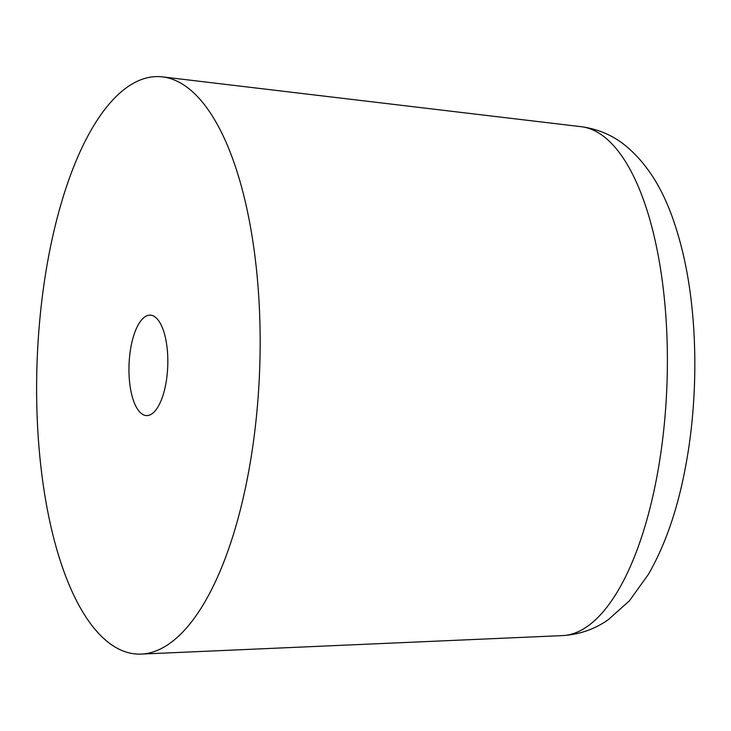 <?xml version="1.0" encoding="UTF-8"?>
<svg xmlns="http://www.w3.org/2000/svg" width="731" height="731" viewBox="0 0 731 731"><rect width="100%" height="100%" fill="white"/><g stroke="black" fill="none" stroke-linecap="round" stroke-linejoin="round"><path stroke-width="1.1" d="M247.553 477.48A288.937 111.404 92.1 0 1 141.11 654.099A288.937 111.404 92.1 0 1 49.215 253.255A288.937 111.404 92.1 0 1 162.638 76.901A288.937 111.404 92.1 0 1 247.553 477.48M131.141 345.873A50.247 19.371 92.1 0 1 150.257 315.152A50.247 19.371 92.1 0 1 165.635 384.871A50.247 19.371 92.1 0 1 146.511 415.583A50.247 19.371 92.1 0 1 131.141 345.873M562.431 635.605C579.427 634.545 594.696 629.245 608.256 619.705L629.409 600.818L648.388 574.392C664.899 545.655 677.089 510.823 684.938 469.914C698.644 400.122 698.151 318.003 683.183 254.196C672.812 210.875 657.16 172.132 625.919 145.999C613.117 135.482 598.287 129.058 581.419 126.728A254.744 98.219 92.1 0 1 656.283 479.892A254.744 98.219 92.1 0 1 562.431 635.605L141.11 654.099M581.419 126.728L162.638 76.901"/></g></svg>
